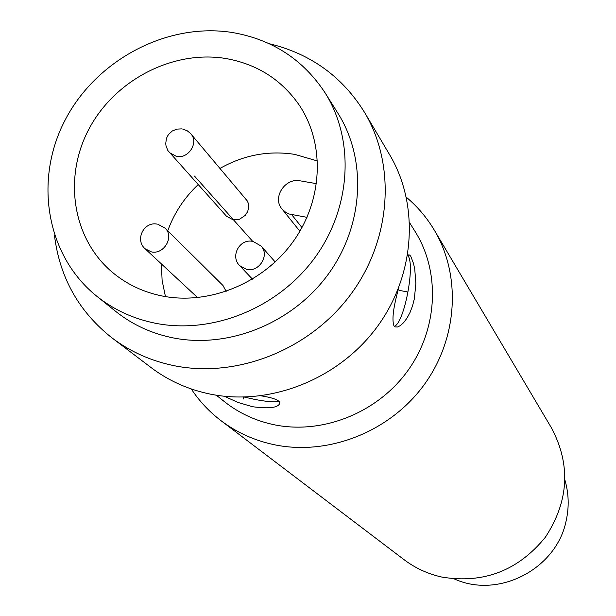 <?xml version="1.0" encoding="UTF-8"?>
<svg xmlns="http://www.w3.org/2000/svg" width="616" height="616" viewBox="0 0 616 616"><rect width="100%" height="100%" fill="white"/><g stroke="black" fill="none" stroke-linecap="round" stroke-linejoin="round"><path stroke-width="0.92" d="M220.89 420.589C236.737 432.555 254.631 440.617 274.574 444.791C328.336 455.863 389.227 431.962 423.438 385.739C457.688 339.531 461.669 276.168 434.388 230.269L551.597 428.128C570.955 464.926 568.876 501.293 545.368 537.237C518.141 570.608 483.706 583.899 442.057 577.115C428.028 574.02 415.361 568.206 404.05 559.667L220.89 420.589C209.209 411.68 199.338 401.139 191.283 388.965M565.011 480.365C568.768 493.462 569.184 506.76 566.258 520.274C556.933 568.807 498.637 599.206 454.408 578.971M434.388 230.269C426.865 217.64 417.525 206.63 406.36 197.243M409.686 222.815L415.161 231.585C440.586 272.218 437.899 329.175 407.615 370.963C377.377 412.766 322.761 434.65 274.466 424.817C255.717 420.928 239.023 413.205 224.401 401.64L216.308 395.202M261.115 395.834C272.85 397.705 279.11 400.038 279.887 402.841C278.802 407.684 269.7 408.986 252.591 406.729L237.961 402.448L224.393 396.273M407.615 255.725L409.594 255.001L410.749 256.241L413.567 263.625L414.768 269.377L415.869 283.468L414.36 298.737L412.512 305.96L410.017 312.489L407.037 318.072L403.788 322.476L400.546 325.494L397.597 326.981L395.226 326.911L393.978 325.918C391.699 319.773 393.347 306.884 398.929 287.241M394.317 326.303C404.127 323.439 415.446 264.942 407.961 255.74L407.792 255.501M279.125 401.424C274.936 402.417 266.713 401.724 254.446 399.345L244.413 397.097M111.973 337.884C130.353 351.767 151.22 361.068 174.582 365.788C237.545 378.332 309.594 349.649 350.358 294.933C391.175 240.24 396.358 165.843 364.68 112.605L389.689 154.816C419.812 205.467 415.076 275.922 376.63 327.573C338.223 379.24 270.17 406.198 210.487 394.155C188.342 389.62 168.53 380.757 151.051 367.56L111.973 337.884C78.809 311.688 59.637 277.462 54.447 235.204M364.68 112.605C342.45 76.661 310.641 53.7 269.254 43.713M96.812 296.257L115.769 311.45C132.54 324.794 151.798 333.641 173.558 337.976C229.26 348.887 292.862 322.946 328.274 274.197C363.748 225.471 367.19 159.644 337.984 113.359L325.055 92.777C303.064 59.39 272.049 39.285 232.001 32.448C167.19 22.291 96.366 59.775 65.134 120.028C33.641 180.134 46.254 255.786 96.812 296.257C113.968 309.91 133.703 318.949 156.01 323.369C213.113 334.48 278.432 307.769 314.853 257.704C351.336 207.661 354.947 140.148 325.055 92.777M163.109 296.18C210.372 305.205 264.233 282.582 293.678 240.856C323.184 199.16 325.017 143.305 299.099 104.897C281.204 79.333 256.579 63.841 225.217 58.412C172.819 50.027 115.292 79.841 89.312 128.351C63.14 176.761 72.126 238.03 111.819 271.849C126.48 284.253 143.574 292.361 163.109 296.18M317.548 161.007L294.741 154.377C268.707 150.327 243.813 154.993 220.051 168.376M198.152 184.623C184.292 197.728 174.166 213.113 167.76 230.777M161.384 263.91L162.116 280.488L165.45 296.596M226.149 291.414L222.969 285.47L165.057 228.097L157.742 224.209M181.72 128.883L176.807 129.121L172.272 131.008L168.661 134.334L167.336 136.413L166.389 138.692L165.735 143.574L166.043 146.023L167.899 150.589L226.48 216.201L233.002 219.789L237.43 219.773L239.616 219.188L245.284 215.354L247.717 211.496L248.71 207.145L248.125 202.849L247.262 200.893L190.398 133.326L187.149 130.723L182.621 129.021M316.562 183.668L300.192 180.842C285.108 177.493 271.979 197.728 281.982 208.97L285.578 212.235L289.258 214.022L306.991 217.34M194.487 176.068L252.652 241.318M399.592 290.459L407.107 291.838M243.258 399.006L243.736 397.104M252.383 241.31C239.362 238.731 230.091 256.479 239.662 265.658L246.708 269.438C259.236 272.395 269.908 255.001 261.092 246.038L253.053 241.426M156.972 224.078C143.667 221.49 134.742 240.024 145.099 248.764L151.344 251.875C164.033 254.878 174.574 236.559 165.057 228.097M169.385 152.568L176.469 156.425C188.488 159.113 199.037 142.535 190.86 133.841M291.684 214.638L301.971 227.566M408.724 254.847L409.594 255.009M275.213 261.993L261.092 246.038M252.475 279.163L239.662 265.658M197.62 297.62L145.099 248.764M299.884 231.254L281.982 208.97"/></g></svg>
